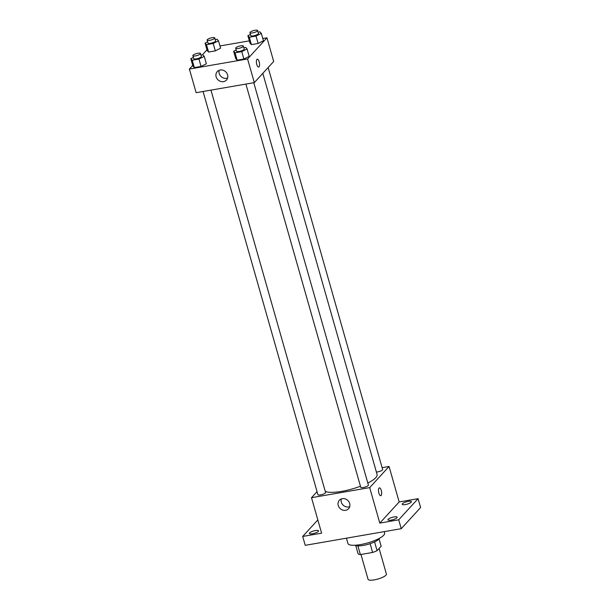 <?xml version="1.0" encoding="UTF-8"?>
<svg xmlns="http://www.w3.org/2000/svg" width="610" height="610" viewBox="0 0 610 610"><rect width="100%" height="100%" fill="white"/><g stroke="black" fill="none" stroke-linecap="round" stroke-linejoin="round"><path stroke-width="0.91" d="M360.983 554.475L368.051 579.302A9.539 2.44 -15.9 0 0 376.088 579.5A9.539 2.44 -15.9 0 0 385.955 575.177A9.539 2.44 -15.9 0 0 386.404 574.071L379.107 548.443M370.133 543.685L372.626 552.454L360.38 554.574A12.314 3.149 -15.9 0 1 358.154 553.941L355.744 545.485M379.046 538.851L381.143 546.217L377.071 550.67A12.314 3.149 -15.9 0 1 372.626 552.454M374.578 541.916L377.071 550.67M379.306 538.386A12.718 3.256 164.1 0 1 368.013 544.341A12.718 3.256 164.1 0 1 355.287 545.226M357.902 545.881L360.38 554.574M346.427 538.18L347.936 543.479A19.078 4.888 -15.9 0 0 364.002 543.884A19.078 4.888 -15.9 0 0 383.736 535.229A19.078 4.888 -15.9 0 0 384.628 533.026L384.231 531.638M382.119 467.672L389.058 466.475L399.161 501.946L418.071 498.675L420.603 507.543L401.235 528.687L305.229 545.317L302.697 536.449L317.833 519.918M408.242 501.389A4.773 1.22 164.1 0 1 411.376 501.672A4.773 1.22 164.1 0 1 405.337 504.561A4.773 1.22 164.1 0 1 402.203 504.279A4.773 1.22 164.1 0 1 408.242 501.389M393.991 516.952A4.773 1.22 164.1 0 1 397.125 517.234A4.773 1.22 164.1 0 1 391.086 520.124A4.773 1.22 164.1 0 1 387.952 519.85A4.773 1.22 164.1 0 1 393.991 516.952M399.161 501.946L379.801 523.098L398.711 519.819L401.235 528.687M418.071 498.675L398.711 519.819M389.058 466.475L369.69 487.619L379.801 523.098M369.69 487.619L311.504 497.699L321.607 533.17L302.697 536.449M349.69 503.494A6.252 5.582 42.5 0 1 348.577 508.709A6.252 5.582 42.5 0 1 340.197 508.603A6.252 5.582 42.5 0 1 339.358 500.261A6.252 5.582 42.5 0 1 345.161 498.873A6.252 5.582 42.5 0 1 349.69 503.494M315.439 530.555A4.773 1.22 164.1 0 1 318.572 530.837A4.773 1.22 164.1 0 1 312.534 533.727A4.773 1.22 164.1 0 1 309.4 533.453A4.773 1.22 164.1 0 1 315.439 530.555M367.815 483.044A27.854 7.129 -15.9 0 0 375.768 477.668A27.854 7.129 -15.9 0 0 377.071 474.45L262.811 73.345M325.252 491.401A27.854 7.129 -15.9 0 0 360.457 486.231M311.504 497.699L317.055 491.637M203.069 91.485L317.917 494.664A3.973 1.014 -15.9 0 0 321.264 494.748A3.973 1.014 -15.9 0 0 325.382 492.949A3.973 1.014 -15.9 0 0 325.565 492.483L210.946 90.12M376.385 472.056A3.973 1.014 -15.9 0 0 382.455 469.967A3.973 1.014 -15.9 0 0 382.645 469.502L268.141 67.527M253.775 82.708L368.394 485.072A3.973 1.014 164.1 0 1 364.849 487.138A3.973 1.014 164.1 0 1 360.746 487.245L245.899 84.073M379.031 488.084A3.973 1.472 -99.8 0 1 379.405 487.863A3.973 1.472 -99.8 0 1 381.532 491.53A3.973 1.472 -99.8 0 1 380.762 495.694A3.973 1.472 -99.8 0 1 378.734 492.575A3.973 1.472 -99.8 0 1 379.031 488.084M379.405 487.863A3.973 1.472 -99.8 0 1 381.532 491.53A3.973 1.472 -99.8 0 1 380.762 495.694M349.713 506.674A6.252 5.582 42.5 0 1 343.262 505.255A6.252 5.582 42.5 0 1 341.28 498.957M262.796 38.537L266.951 37.812L273.692 61.465L254.324 82.617L196.138 92.689L189.397 69.037L192.722 65.407M219.966 45.948L249.36 40.862M200.987 55.152L202.825 54.831L204.251 56.364L206.355 63.753L201.056 66.452L194.338 67.611L192.92 66.078L190.808 58.69L193.362 57.393M258.068 32.17L259.906 31.85L261.332 33.382L263.436 40.771L258.137 43.47L251.419 44.629L249.993 43.096L247.889 35.708L250.435 34.412M202.329 54.915L206.973 49.837M266.951 37.812L247.591 58.964L189.397 69.037M215.238 39.581L217.076 39.261L218.502 40.794L220.606 48.19L215.307 50.882L208.589 52.048L207.171 50.516L205.067 43.127L207.613 41.823M243.809 47.733L245.655 47.412L247.081 48.945L249.185 56.341L243.886 59.033L237.168 60.199L235.742 58.667L233.638 51.27L236.184 49.974M247.591 58.964L254.324 82.617M227.583 74.832A6.252 5.582 42.5 0 1 226.47 80.047A6.252 5.582 42.5 0 1 218.09 79.941A6.252 5.582 42.5 0 1 217.251 71.606A6.252 5.582 42.5 0 1 223.054 70.219A6.252 5.582 42.5 0 1 227.583 74.832M256.924 59.429A3.973 1.472 -99.8 0 1 257.298 59.208A3.973 1.472 -99.8 0 1 259.425 62.868A3.973 1.472 -99.8 0 1 258.655 67.039A3.973 1.472 -99.8 0 1 256.627 63.913A3.973 1.472 -99.8 0 1 256.924 59.429M257.298 59.208A3.973 1.472 -99.8 0 1 259.425 62.868A3.973 1.472 -99.8 0 1 258.655 67.039M227.606 78.011A6.252 5.582 42.5 0 1 221.155 76.601A6.252 5.582 42.5 0 1 219.173 70.295M247.081 48.945L241.781 51.644L235.063 52.811L233.638 51.27M235.696 48.243L236.535 51.202A3.973 1.014 -15.9 0 0 239.882 51.286A3.973 1.014 -15.9 0 0 243.992 49.479A3.973 1.014 -15.9 0 0 244.183 49.021L243.337 46.063A3.973 1.014 -15.9 0 0 239.234 46.177A3.973 1.014 -15.9 0 0 235.696 48.243A3.973 1.014 -15.9 0 0 239.044 48.327A3.973 1.014 -15.9 0 0 243.154 46.528A3.973 1.014 -15.9 0 0 243.337 46.063M249.185 56.341L243.886 59.033L237.168 60.199L235.742 58.667M241.781 51.644L243.886 59.033M235.063 52.811L237.168 60.199M204.251 56.364L198.952 59.056L192.234 60.222L190.808 58.69M192.867 55.662L193.705 58.613A3.973 1.014 -15.9 0 0 197.053 58.697A3.973 1.014 -15.9 0 0 201.17 56.898A3.973 1.014 -15.9 0 0 201.353 56.44L200.515 53.482A3.973 1.014 -15.9 0 0 196.412 53.588A3.973 1.014 -15.9 0 0 192.867 55.662A3.973 1.014 -15.9 0 0 196.214 55.746A3.973 1.014 -15.9 0 0 200.324 53.939A3.973 1.014 -15.9 0 0 200.515 53.482M206.355 63.753L201.056 66.452L194.338 67.611L192.92 66.078M198.952 59.056L201.056 66.452M192.234 60.222L194.338 67.611M261.332 33.382L256.032 36.081L249.315 37.24L247.889 35.708M249.947 32.681L250.786 35.632A3.973 1.014 -15.9 0 0 254.134 35.715A3.973 1.014 -15.9 0 0 258.243 33.916A3.973 1.014 -15.9 0 0 258.434 33.459L257.588 30.5A3.973 1.014 -15.9 0 0 253.485 30.607A3.973 1.014 -15.9 0 0 249.947 32.681A3.973 1.014 -15.9 0 0 253.295 32.765A3.973 1.014 -15.9 0 0 257.405 30.957A3.973 1.014 -15.9 0 0 257.588 30.5M263.436 40.771L258.137 43.47L251.419 44.629L249.993 43.096M256.032 36.081L258.137 43.47M249.315 37.24L251.419 44.629M218.502 40.794L213.203 43.493L206.485 44.66L205.067 43.127M207.118 40.092L207.957 43.051A3.973 1.014 -15.9 0 0 211.304 43.135A3.973 1.014 -15.9 0 0 215.421 41.328A3.973 1.014 -15.9 0 0 215.604 40.87L214.766 37.919A3.973 1.014 -15.9 0 0 210.663 38.026A3.973 1.014 -15.9 0 0 207.118 40.092A3.973 1.014 -15.9 0 0 210.465 40.176A3.973 1.014 -15.9 0 0 214.575 38.377A3.973 1.014 -15.9 0 0 214.766 37.919M220.606 48.19L215.307 50.882L208.589 52.048L207.171 50.516M213.203 43.493L215.307 50.882M206.485 44.66L208.589 52.048"/></g></svg>
